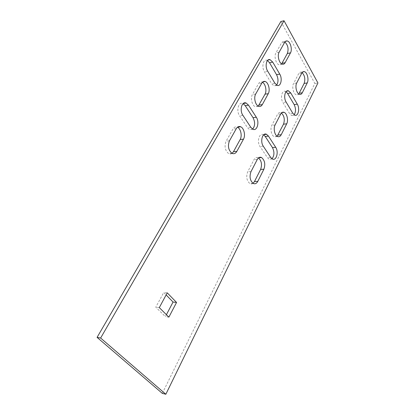 <?xml version="1.0" encoding="UTF-8"?>
<svg xmlns="http://www.w3.org/2000/svg" width="415" height="415" viewBox="0 0 415 415"><rect width="100%" height="100%" fill="white"/><g stroke="black" fill="none" stroke-linecap="round" stroke-linejoin="round"><path stroke-width="0.31" stroke-dasharray="2.08 1.56" d="M263.624 134.828L263.292 134.652C259.271 132.463 256.631 141.842 260.008 146.49L267.4 157.607L269.091 159.21L272.012 158.779M280.862 21.507L314.85 83.451L162.306 393.368M299.168 93.23C298.427 94.61 297.477 95.134 296.31 94.796C293.462 94.086 291.672 86.771 293.571 83.482L298.66 73.688C299.345 72.438 300.211 71.94 301.269 72.2L302.11 72.62M277.147 136.255L274.367 136.82C271.441 135.736 269.9 128.723 271.851 125.294L277.495 114.426C278.382 112.844 279.492 112.273 280.836 112.724L281.401 113.015M258.26 106.126L255.35 106.754C252.076 105.706 250.219 98.065 252.413 94.537L258.54 83.674C259.427 82.201 260.547 81.656 261.896 82.051L262.415 82.279M281.967 63.282C281.235 64.558 280.286 65.056 279.129 64.776C275.965 64.159 273.827 56.186 275.954 52.809L281.458 43.056C282.133 41.91 282.988 41.438 284.031 41.645L284.877 41.998M253.057 183.321C252.014 184.068 250.935 184.136 249.814 183.513C246.66 180.639 245.95 176.749 247.682 171.831L253.975 159.708C255.137 157.674 256.563 157.036 258.265 157.783L258.478 157.907M166.41 314.679L165.372 316.645L155.781 307.162L163.733 292.471L166.119 294.92M232.078 153.348C230.984 154.115 229.827 154.193 228.608 153.566C225.023 150.484 224.188 146.355 226.102 141.178L232.965 129.013C234.153 127.078 235.627 126.466 237.385 127.177L237.458 127.213M276.623 85.091L274.019 85.895L271.623 83.695L264.412 71.696C261.45 67.142 263.193 58.977 266.814 60.289L267.462 60.554M252.657 129.122L249.581 129.605L247.527 127.716L239.538 115.702C235.995 110.81 238.589 101.462 242.858 103.532L243.091 103.636M286.028 91.699L285.354 91.373C281.899 89.899 280.058 98.122 282.911 102.484L289.608 113.632L291.62 115.536L294.142 114.794M314.85 83.451L317.926 82.969M159.303 307.614L155.781 307.162M168.884 317.138L165.372 316.645M167.235 292.84L163.733 292.471M301.788 73.149L298.66 73.688M296.72 82.974L293.571 83.482M280.711 114.021L277.495 114.426M275.088 124.925L271.851 125.294M255.697 94.029L252.413 94.537M261.803 83.13L258.54 83.674M279.155 52.166L275.954 52.809M284.633 42.382L281.458 43.056M257.274 159.469L253.975 159.708M250.997 171.634L247.682 171.831M229.464 140.846L226.102 141.178M236.306 128.629L232.965 129.013M267.654 71.11L264.412 71.696M274.844 83.166L271.623 83.695M242.858 115.266L239.538 115.702M250.831 127.338L247.527 127.716M292.777 113.233L289.608 113.632M286.101 102.038L282.911 102.484M270.653 157.363L267.4 157.607M263.281 146.199L260.008 146.49M302.784 71.94L301.269 72.2M299.459 94.335L296.31 94.796M281.878 112.59L280.836 112.724M277.594 136.499L274.367 136.82M258.628 106.297L255.35 106.754M262.835 81.895L261.896 82.051M282.319 64.185L279.129 64.776M285.53 41.324L284.031 41.645M258.675 157.757L258.265 157.783M253.129 183.368L249.814 183.513M231.964 153.285L228.608 153.566M267.981 60.061L266.814 60.289M277.236 85.376L274.019 85.895M243.289 103.47L242.858 103.532M252.88 129.236L249.581 129.605M294.785 115.147L291.62 115.536M286.578 91.181L285.354 91.373M272.344 158.976L269.091 159.21M263.919 134.585L263.292 134.652"/><path stroke-width="0.62" d="M272.012 158.779C274.403 155.641 274.548 151.906 272.458 147.584L265.232 136.457L263.624 134.828M165.844 394.25L162.306 393.368L97.074 337.374L280.862 21.507L284.036 20.75L317.926 82.969L165.844 394.25L100.627 338.038L284.036 20.75M302.11 72.62C304.807 75.582 305.482 79.182 304.128 83.425L299.168 93.23L302.302 92.763C301.565 94.148 300.621 94.672 299.459 94.335C296.616 93.619 294.832 86.279 296.72 82.974L301.788 73.149C302.468 71.894 303.339 71.401 304.392 71.66C307.235 72.257 309.082 79.628 307.24 82.927L302.302 92.763M281.401 113.015C284.301 115.925 285.001 119.65 283.507 124.178L277.147 136.255M262.415 82.279C265.465 83.742 267.011 90.864 265.019 94.184L258.26 106.126M284.877 41.998C288 45.105 288.819 48.944 287.325 53.509L281.967 63.282L285.152 62.686C284.42 63.967 283.476 64.465 282.319 64.185C279.165 63.557 277.033 55.548 279.155 52.166L284.633 42.382C285.307 41.23 286.163 40.758 287.201 40.966C290.355 41.448 292.554 49.494 290.49 52.881L285.152 62.686M258.478 157.907C261.559 160.776 262.27 164.615 260.62 169.419L254.499 181.516L253.057 183.321M166.119 294.92L173.06 302.042L166.41 314.679M237.458 127.213C240.762 128.634 242.334 135.861 240.155 139.518L233.489 151.672L232.078 153.348M267.462 60.554L269.501 62.701L276.556 74.684C278.449 78.694 278.47 82.16 276.623 85.091M243.091 103.636L245.218 105.654L253.026 117.668C255.246 122.15 255.121 125.968 252.657 129.122M294.142 114.794C295.952 111.879 295.957 108.481 294.162 104.606L287.605 93.463L286.028 91.699M270.653 157.363L272.344 158.976C276.312 161.295 278.958 151.916 275.7 147.304L268.489 136.125L266.549 134.315C262.545 132.115 259.915 141.531 263.281 146.199L270.653 157.363M280.711 114.021C281.588 112.429 282.698 111.863 284.036 112.315C286.978 113.259 288.607 120.355 286.708 123.815L281.23 134.714C280.281 136.473 279.067 137.069 277.594 136.499C274.678 135.409 273.143 128.37 275.088 124.925L280.711 114.021M262.327 104.59C261.362 106.25 260.127 106.816 258.628 106.297C255.36 105.244 253.508 97.567 255.697 94.029L261.803 83.13C262.685 81.651 263.8 81.107 265.144 81.501C268.438 82.383 270.404 90.128 268.266 93.686L262.327 104.59L259.059 105.052M257.274 159.469C258.426 157.425 259.852 156.782 261.549 157.539C264.78 160.309 265.569 164.2 263.899 169.216L257.798 181.365C256.548 183.622 254.992 184.291 253.129 183.368C249.98 180.484 249.27 176.572 250.997 171.634L257.274 159.469M168.884 317.138L159.303 307.614L167.235 292.84L176.557 302.452L168.884 317.138M236.835 151.387C235.538 153.56 233.915 154.193 231.964 153.285C228.385 150.189 227.55 146.044 229.464 140.846L236.306 128.629C237.494 126.689 238.962 126.077 240.71 126.793C244.046 128.147 245.675 135.482 243.481 139.186L236.835 151.387L233.489 151.672M267.654 71.11C264.697 66.53 266.435 58.339 270.041 59.656L272.722 62.084L279.757 74.124C282.636 78.674 280.831 86.844 277.236 85.376L274.844 83.166L267.654 71.11M242.858 115.266C239.325 110.354 241.909 100.964 246.162 103.05L248.523 105.182L256.314 117.253C259.738 122.124 257.103 131.482 252.88 129.236L250.831 127.338L242.858 115.266M297.316 104.181L290.78 92.986L288.539 90.885C285.089 89.407 283.258 97.655 286.101 102.038L292.777 113.233L294.785 115.147C298.214 116.74 300.076 108.523 297.316 104.181L294.162 104.606M97.074 337.374L100.627 338.038M176.557 302.452L173.06 302.042M307.24 82.927L304.128 83.425M286.708 123.815L283.507 124.178M281.23 134.714L278.014 135.041M268.266 93.686L265.019 94.184M290.49 52.881L287.325 53.509M263.899 169.216L260.62 169.419M257.798 181.365L254.499 181.516M243.481 139.186L240.155 139.518M272.722 62.084L269.501 62.701M279.757 74.124L276.556 74.684M248.523 105.182L245.218 105.654M256.314 117.253L253.026 117.668M290.78 92.986L287.605 93.463M275.7 147.304L272.458 147.584M268.489 136.125L265.232 136.457M304.392 71.66L302.784 71.94M284.036 112.315L281.878 112.59M265.144 81.501L262.835 81.895M287.201 40.966L285.53 41.324M261.549 157.539L258.675 157.757M240.71 126.793L237.52 127.161M270.041 59.656L267.981 60.061M246.162 103.05L243.289 103.47M288.539 90.885L286.578 91.181M266.549 134.315L263.919 134.585"/></g></svg>
